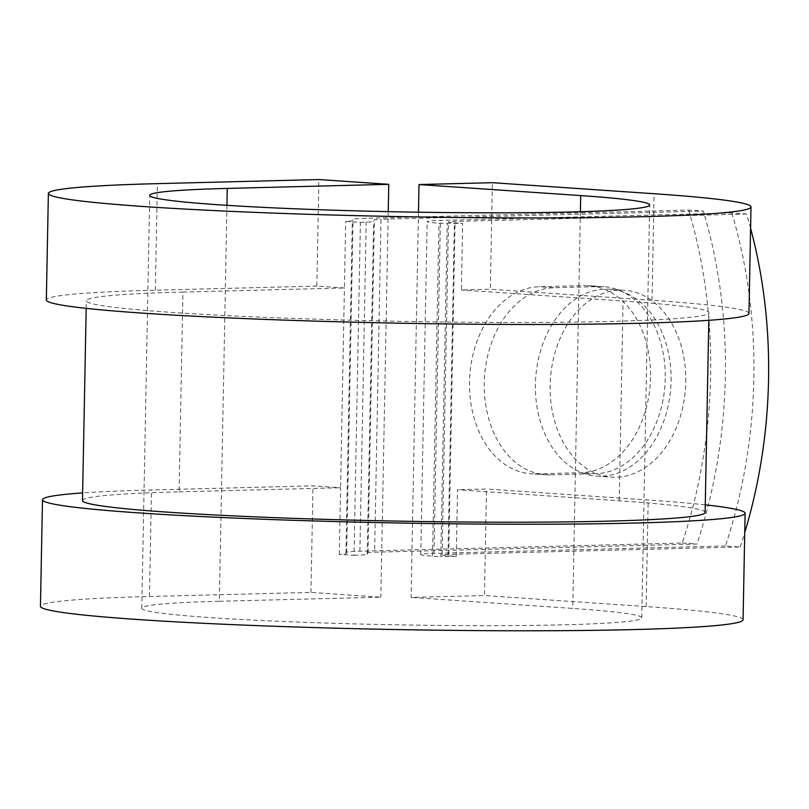 <?xml version="1.0" encoding="UTF-8"?>
<svg xmlns="http://www.w3.org/2000/svg" width="809" height="809" viewBox="0 0 809 809"><rect width="100%" height="100%" fill="white"/><g stroke="black" fill="none" stroke-linecap="round" stroke-linejoin="round"><path stroke-width="0.61" stroke-dasharray="4.04 3.03" d="M650.527 377.429A93.682 67.693 -86.1 0 1 580.913 472.709L535.538 473.862A93.682 67.693 -86.1 0 1 530.957 473.761A93.682 67.693 -86.1 0 1 469.614 378.855A93.682 67.693 -86.1 0 1 539.128 286.75L584.502 285.597A93.682 67.693 -86.1 0 1 589.083 285.688A93.682 67.693 -86.1 0 1 650.527 377.429M665.241 378.44A93.682 67.693 -86.1 0 1 595.626 473.71L550.251 474.863A93.682 67.693 -86.1 0 1 545.671 474.772A93.682 67.693 -86.1 0 1 484.328 379.866A93.682 67.693 -86.1 0 1 553.841 287.751L599.216 286.598A93.682 67.693 -86.1 0 1 603.797 286.699A93.682 67.693 -86.1 0 1 665.241 378.44M685.769 381.959A93.682 67.693 93.9 0 0 624.336 290.219A93.682 67.693 93.9 0 0 550.14 385.397A93.682 67.693 93.9 0 0 611.574 477.138A93.682 67.693 93.9 0 0 685.769 381.959M671.055 380.958A93.682 67.693 93.9 0 0 609.622 289.217A93.682 67.693 93.9 0 0 535.427 384.396A93.682 67.693 93.9 0 0 596.86 476.137A93.682 67.693 93.9 0 0 671.055 380.958M750.59 228.229A416.716 301.14 93.9 0 0 746.565 214.031L731.852 213.02L440.389 220.422A42.675 1.992 1.1 0 0 427.152 221.605A42.675 1.992 1.1 0 0 438.933 223.213L462.647 223.385L461.373 289.976L490.335 289.238L492.378 182.692M746.565 214.031L455.103 221.423A21.337 1.001 1.1 0 0 448.489 222.02A21.337 1.001 1.1 0 0 454.375 222.819L462.647 223.385M731.852 213.02A416.716 301.14 -86.1 0 1 725.451 545.964L740.164 546.975L448.712 554.367A21.337 1.001 1.1 0 0 442.098 554.964A21.337 1.001 1.1 0 0 447.984 555.763L456.256 556.329L440.814 556.723L447.205 223.769M725.451 545.964L433.998 553.366A42.675 1.992 1.1 0 0 420.761 554.549A42.675 1.992 1.1 0 0 432.532 556.157L440.814 556.723M688.631 210.077A416.716 301.14 93.9 0 1 682.24 543.021L359.894 551.202A42.675 1.992 -178.9 0 0 346.667 552.345L345.918 553.76A21.337 1.001 1.1 0 1 339.305 554.327L354.018 555.338L360.409 222.384L345.696 221.383A21.337 1.001 1.1 0 0 352.309 220.817L353.058 219.391A42.675 1.992 -178.9 0 1 366.285 218.248L688.631 210.077L703.345 211.078A416.716 301.14 93.9 0 1 696.943 544.022L374.607 552.203L380.999 219.259L703.345 211.078M740.164 546.975A416.716 301.14 93.9 0 0 744.745 532.544M360.409 222.384A42.675 1.992 1.1 0 0 373.637 221.241L374.385 219.826A21.337 1.001 -178.9 0 1 380.999 219.259M682.24 543.021L696.943 544.022M354.018 555.338A42.675 1.992 1.1 0 0 367.246 554.195L367.994 552.769A21.337 1.001 -178.9 0 1 374.607 552.203M705.114 512.471A311.374 14.552 1.1 0 0 619.219 500.771L457.54 489.738L456.256 556.329M82.498 500.518A311.374 14.552 1.1 0 1 179.082 491.842L182.925 292.069A311.374 14.552 1.1 0 0 86.33 300.746A311.374 14.552 1.1 0 0 397.361 321.274A311.374 14.552 1.1 0 0 708.957 312.699A311.374 14.552 1.1 0 0 623.051 301.009L461.373 289.976M179.082 491.842L340.589 487.746L344.422 287.974L316.835 286.093L318.877 179.547M182.925 292.069L344.422 287.974L345.696 221.383M339.305 554.327L340.589 487.746L313.002 485.855L151.495 489.961A351.369 16.423 1.1 0 0 82.639 492.903M743.066 619.775A351.369 16.423 1.1 0 0 646.128 606.578L484.449 595.545L486.502 489L457.54 489.738M705.266 504.856A351.369 16.423 1.1 0 0 648.181 500.033L486.502 489M418.475 212.191L411.083 597.406L484.449 595.545M226.945 205.314L219.34 601.269A250.032 11.68 1.1 0 0 141.777 608.237A250.032 11.68 1.1 0 0 391.536 624.72A250.032 11.68 1.1 0 0 641.739 617.833A250.032 11.68 1.1 0 0 572.762 608.439L411.083 597.406M748.952 313.467A351.369 16.423 1.1 0 0 652.014 300.27L490.335 289.238M219.34 601.269L380.837 597.173L310.949 592.4L149.453 596.496A351.369 16.423 1.1 0 0 40.45 606.285M316.835 286.093L155.338 290.188A351.369 16.423 1.1 0 0 46.335 299.977M310.949 592.4L313.002 485.855M388.239 211.634L380.837 597.173M595.626 473.71L580.913 472.709M432.532 556.157L438.933 223.213M359.894 551.202L366.285 218.248M433.998 553.366L440.389 220.422M448.712 554.367L455.103 221.423M367.994 552.769L374.385 219.826M367.246 554.195L373.637 221.241M447.984 555.763L454.375 222.819M619.219 500.771L623.051 301.009M345.918 553.76L352.309 220.817M346.667 552.345L353.058 219.391M553.841 287.751L539.128 286.75M599.216 286.598L584.502 285.597M550.251 474.863L535.538 473.862M646.128 606.578L648.181 500.033M580.387 211.715L572.762 608.439M652.014 300.27L654.056 193.725M149.453 596.496L151.495 489.961M155.338 290.188L157.381 183.643M609.622 289.217L624.336 290.219M420.761 554.549L427.152 221.605M442.098 554.964L448.489 222.02M708.805 320.313L708.957 312.699M86.179 308.35L86.33 300.746M596.86 476.137L611.574 477.138M603.797 286.699L589.083 285.688M545.671 474.772L530.957 473.761M641.739 617.833L649.667 204.98M141.777 608.237L149.705 195.384"/><path stroke-width="1.21" d="M744.745 532.544A416.716 301.14 93.9 0 0 750.59 228.229M86.179 308.35L82.498 500.518A311.374 14.552 1.1 0 0 393.528 521.036A311.374 14.552 1.1 0 0 705.114 512.471L708.805 320.313M48.378 193.432A351.369 16.423 1.1 0 0 399.373 216.6A351.369 16.423 1.1 0 0 750.995 206.922L748.952 313.467A351.369 16.423 1.1 0 1 397.33 323.145A351.369 16.423 1.1 0 1 46.335 299.977L48.378 193.432A351.369 16.423 1.1 0 1 157.381 183.643L318.877 179.547L388.765 184.321L227.268 188.416A250.032 11.68 1.1 0 0 149.705 195.384A250.032 11.68 1.1 0 0 399.464 211.867A250.032 11.68 1.1 0 0 649.667 204.98A250.032 11.68 1.1 0 0 580.69 195.586L419.011 184.553L418.475 212.191M750.995 206.922A351.369 16.423 1.1 0 0 654.056 193.725L492.378 182.692L419.011 184.553M82.639 492.903A351.369 16.423 1.1 0 0 42.493 499.75L40.45 606.285A351.369 16.423 1.1 0 0 391.445 629.453A351.369 16.423 1.1 0 0 743.066 619.775L745.109 513.24A351.369 16.423 1.1 0 0 705.266 504.856M42.493 499.75A351.369 16.423 1.1 0 0 393.487 522.907A351.369 16.423 1.1 0 0 745.109 513.24M388.765 184.321L388.239 211.634M580.69 195.586L580.387 211.715M227.268 188.416L226.945 205.314"/></g></svg>
